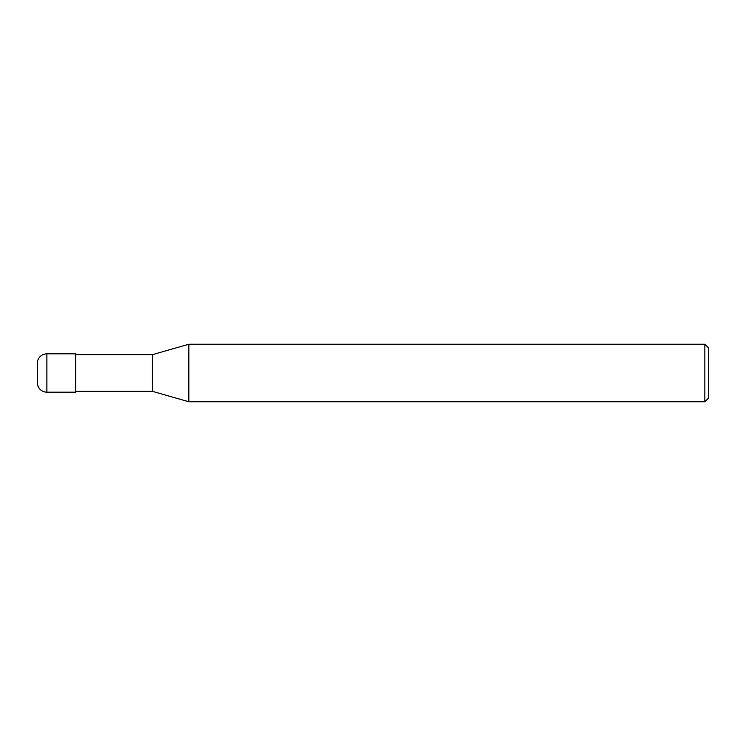 <?xml version="1.0" encoding="UTF-8"?>
<svg xmlns="http://www.w3.org/2000/svg" width="746" height="746" viewBox="0 0 746 746"><rect width="100%" height="100%" fill="white"/><g stroke="black" fill="none" stroke-linecap="round" stroke-linejoin="round"><path stroke-width="1.12" d="M704.867 401.777L704.867 344.223L708.7 348.065L708.7 397.935L704.867 401.777L188.85 401.777L152.398 391.324L75.663 391.324M152.398 391.324L152.398 354.676L188.85 344.223L704.867 344.223M75.663 354.676L152.398 354.676M188.85 401.777L188.85 344.223L188.85 401.777M46.895 353.818A9.595 9.595 0 0 0 37.3 363.405L37.3 382.595A9.595 9.595 0 0 0 46.895 392.182L46.895 353.818L75.663 353.818L75.663 392.182L46.895 392.182"/></g></svg>
